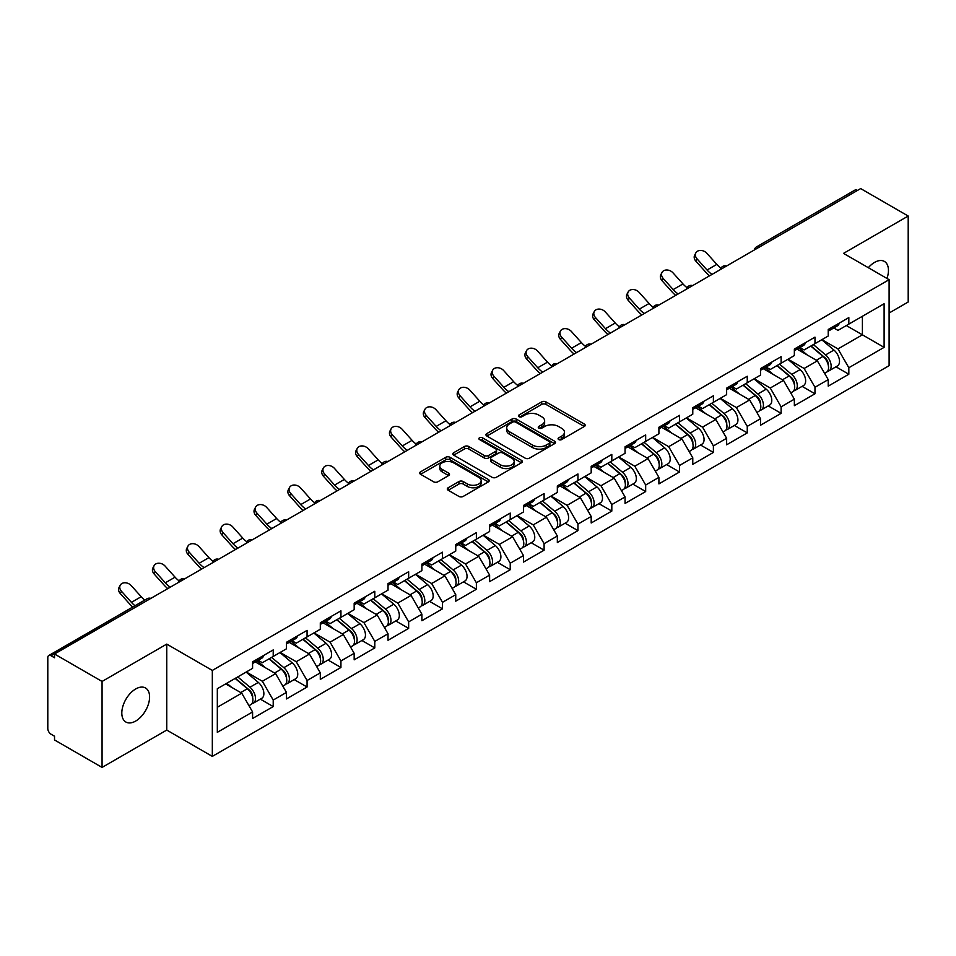 <?xml version="1.0" encoding="UTF-8"?>
<svg xmlns="http://www.w3.org/2000/svg" width="956" height="956" viewBox="0 0 956 956"><rect width="100%" height="100%" fill="white"/><g stroke="black" fill="none" stroke-linecap="round" stroke-linejoin="round"><path stroke-width="1.43" d="M558.698 439.569A2.103 1.219 0 0 0 561.674 439.569L584.319 426.495A3.011 1.745 0 0 0 585.203 425.265A3.011 1.745 0 0 0 584.319 424.034L545.972 401.89A3.011 1.745 0 0 0 541.705 401.89L519.072 414.964A2.103 1.219 0 0 0 518.451 415.824A2.103 1.219 0 0 0 519.072 416.685A2.103 1.219 0 0 0 522.048 416.685L524.975 415A9.644 5.569 0 0 1 538.61 415L541.813 416.84A9.644 5.569 0 0 1 544.633 420.771A9.644 5.569 0 0 1 541.813 424.715L538.885 426.4A2.103 1.219 0 0 0 538.264 427.26A2.103 1.219 0 0 0 538.885 428.121A2.103 1.219 0 0 0 541.861 428.121L544.801 426.436A9.644 5.569 0 0 1 558.435 426.436L561.626 428.276A9.644 5.569 0 0 1 564.446 432.22A9.644 5.569 0 0 1 561.626 436.151L558.698 437.848A2.103 1.219 0 0 0 558.077 438.708A2.103 1.219 0 0 0 558.698 439.569L558.698 437.848M135.704 688.965A19.646 11.341 -60 0 1 145.527 687.997A19.646 11.341 -60 0 1 148.538 703.736A19.646 11.341 -60 0 1 135.704 721.051A19.646 11.341 -60 0 1 125.881 722.019A19.646 11.341 -60 0 1 122.87 706.281A19.646 11.341 -60 0 1 135.704 688.965M868.323 267.692A19.646 11.341 -60 0 1 874.561 262.398A19.646 11.341 -60 0 1 884.384 261.418A19.646 11.341 -60 0 1 886.977 278.459M448.173 487.751A3.011 1.745 0 0 0 447.289 488.982A3.011 1.745 0 0 0 448.173 490.213L458.94 496.427A3.011 1.745 0 0 0 463.194 496.427L488.337 481.908A3.011 1.745 0 0 0 489.221 480.677A3.011 1.745 0 0 0 488.337 479.446L449.989 457.303A3.011 1.745 0 0 0 445.723 457.303L420.58 471.822A3.011 1.745 0 0 0 419.708 473.053A3.011 1.745 0 0 0 420.58 474.284L433.582 481.788A3.011 1.745 0 0 0 437.848 481.788L448.603 475.574A3.011 1.745 0 0 0 449.487 474.343A3.011 1.745 0 0 0 448.603 473.112L442.162 469.396A8.054 4.649 0 0 1 439.796 466.098A8.054 4.649 0 0 1 444.767 461.808A8.054 4.649 0 0 1 453.55 462.812L478.801 477.391A8.054 4.649 0 0 1 481.167 480.677A8.054 4.649 0 0 1 476.184 484.979A8.054 4.649 0 0 1 467.4 483.963L463.194 481.537A3.011 1.745 0 0 0 458.94 481.537L448.173 487.751L448.173 490.213M166.75 644.105L102.065 681.449L54.528 654L860.663 188.583L908.2 216.032L843.515 253.376L889.104 279.69L212.328 670.419L166.75 644.105L166.75 730.073L212.328 756.387L212.328 670.419M525.191 458.163A3.011 1.745 0 0 0 529.457 458.163L554.6 443.656A3.011 1.745 0 0 0 555.472 442.425A3.011 1.745 0 0 0 554.6 441.194L516.24 419.051A3.011 1.745 0 0 0 511.986 419.051L486.843 433.57A3.011 1.745 0 0 0 485.959 434.801A3.011 1.745 0 0 0 486.843 436.032L525.191 458.163M480.342 440.023A2.103 1.219 0 0 1 482.481 440.322L482.481 437.812L521.462 460.326A3.011 1.745 0 0 1 522.346 461.557A3.011 1.745 0 0 1 521.462 462.776L496.319 477.295A3.011 1.745 0 0 1 492.065 477.295L453.718 455.152L464.473 448.985L464.473 446.488L453.718 452.69A3.011 1.745 0 0 0 452.833 453.921A3.011 1.745 0 0 0 453.718 455.152L453.718 452.69M464.473 448.985A3.011 1.745 0 0 1 468.739 448.985L468.739 446.488A3.011 1.745 0 0 0 464.473 446.488M468.739 446.488L484.286 455.462A3.011 1.745 0 0 0 488.552 455.462L495.686 451.34A3.011 1.745 0 0 0 496.57 450.109A3.011 1.745 0 0 0 495.686 448.878L479.494 439.533A2.103 1.219 0 0 1 478.872 438.673A2.103 1.219 0 0 1 480.175 437.549A2.103 1.219 0 0 1 482.481 437.812M212.328 756.387L889.104 365.658L889.104 279.69M260.331 699.135L273.213 706.58L273.213 700.055L262.362 681.258L246.29 671.984M273.213 706.58L252.587 718.482L252.587 711.957L217.323 732.332L217.323 688.714L252.587 668.352L252.587 661.839L273.213 649.937L273.213 656.449L286.453 648.801L286.453 642.289L307.067 630.386L307.067 636.899L320.308 629.251L320.308 622.738L340.934 610.836L340.934 617.349L354.174 609.701L354.174 603.188L374.788 591.286L374.788 597.799L388.028 590.151L388.028 583.638L408.654 571.736L408.654 578.249L421.895 570.613L421.895 564.088L442.509 552.186L442.509 558.698L455.749 551.062L455.749 544.538L476.375 532.635L476.375 539.148L489.615 531.512L489.615 524.987L510.229 513.085L510.229 519.61L523.47 511.962L523.47 505.449L544.095 493.535L544.095 500.06L557.336 492.412L557.336 485.899L577.95 473.985L577.95 480.51L591.19 472.862L591.19 466.349L611.816 454.435L611.816 460.959L625.057 453.311L625.057 446.799L645.67 434.896L645.67 441.409L658.911 433.761L658.911 427.248L679.537 415.346L679.537 421.859L692.777 414.211L692.777 407.698L713.391 395.796L713.391 402.309L726.632 394.661L726.632 388.148L747.257 376.246L747.257 382.759L760.498 375.111L760.498 368.598L781.112 356.696L781.112 363.208L794.352 355.572L794.352 349.048L814.978 337.145L814.978 343.658L828.219 336.022L828.219 329.497L848.832 317.595L848.832 324.108L884.109 303.745L884.109 347.363L848.832 367.725L837.982 348.928L821.921 339.655M835.962 366.805L848.832 374.238L848.832 367.725M848.832 374.238L828.219 386.14L828.219 379.628L814.978 387.276L804.127 368.478L788.055 359.205M802.096 386.355L814.978 393.788L814.978 387.276M814.978 393.788L794.352 405.691L794.352 399.178L781.112 406.826L770.261 388.028L754.2 378.755M768.242 405.906L781.112 413.339L781.112 406.826M781.112 413.339L760.498 425.241L760.498 418.728L747.257 426.376L736.407 407.579L720.334 398.305M734.375 425.456L747.257 432.889L747.257 426.376M747.257 432.889L726.632 444.791L726.632 438.278L713.391 445.914L702.541 427.117L686.48 417.844M700.521 445.006L713.391 452.439L713.391 445.914M713.391 452.439L692.777 464.341L692.777 457.828L679.537 465.464L668.686 446.667L652.613 437.394M666.655 464.544L679.537 471.989L679.537 465.464M679.537 471.989L658.911 483.891L658.911 477.379L645.67 485.015L634.82 466.217L618.759 456.944M632.8 484.095L645.67 491.539L645.67 485.015M645.67 491.539L625.057 503.442L625.057 496.929L611.816 504.565L600.966 485.768L584.893 476.494M598.934 503.645L611.816 511.078L611.816 504.565M611.816 511.078L591.19 522.992L591.19 516.467L577.95 524.115L567.099 505.318L551.038 496.045M565.08 523.195L577.95 530.628L577.95 524.115M577.95 530.628L557.336 542.542L557.336 536.017L544.095 543.665L533.245 524.868L517.172 515.595M531.213 542.745L544.095 550.178L544.095 543.665M544.095 550.178L523.47 562.092L523.47 555.567L510.229 563.215L499.379 544.418L483.318 535.145M497.359 562.295L510.229 569.728L510.229 563.215M510.229 569.728L489.615 581.63L489.615 575.118L476.375 582.766L465.524 563.968L449.451 554.695M463.493 581.846L476.375 589.278L476.375 582.766M476.375 589.278L455.749 601.181L455.749 594.668L442.509 602.316L431.658 583.519L415.597 574.245M429.638 601.396L442.509 608.829L442.509 602.316M442.509 608.829L421.895 620.731L421.895 614.218L408.654 621.866L397.804 603.069L381.731 593.795M395.772 620.946L408.654 628.379L408.654 621.866M408.654 628.379L388.028 640.281L388.028 633.768L374.788 641.416L363.937 622.619L347.876 613.346M361.918 640.496L374.788 647.929L374.788 641.416M374.788 647.929L354.174 659.831L354.174 653.318L340.934 660.955L330.083 642.157L314.01 632.884M328.051 660.046L340.934 667.479L340.934 660.955M340.934 667.479L320.308 679.381L320.308 672.869L307.067 680.505L296.217 661.707L280.156 652.434M294.197 679.585L307.067 687.029L307.067 680.505M307.067 687.029L286.453 698.932L286.453 692.419L273.213 700.055M258.156 660.285L262.362 662.711L273.213 656.449M262.362 681.258L275.603 673.622L255.336 661.922M286.453 692.419L275.603 673.622M292.022 640.747L296.217 643.161L307.067 636.899M296.217 661.707L309.457 654.071L289.202 642.372M320.308 672.869L309.457 654.071M325.877 621.197L330.083 623.611L340.934 617.349M330.083 642.157L343.324 634.521L323.056 622.822M354.174 653.318L343.324 634.521M359.743 601.647L363.937 604.061L374.788 597.799M363.937 622.619L377.178 614.971L356.923 603.272M388.028 633.768L377.178 614.971M393.597 582.096L397.804 584.522L408.654 578.249M397.804 603.069L411.044 595.421L390.777 583.722M421.895 614.218L411.044 595.421M427.463 562.546L431.658 564.972L442.509 558.698M431.658 583.519L444.899 575.87L424.643 564.171M455.749 594.668L444.899 575.87M461.318 542.996L465.524 545.422L476.375 539.148M465.524 563.968L478.765 556.32L458.498 544.621M489.615 575.118L478.765 556.32M495.184 523.446L499.379 525.872L510.229 519.61M499.379 544.418L512.619 536.77L492.364 525.071M523.47 555.567L512.619 536.77M529.038 503.896L533.245 506.322L544.095 500.06M533.245 524.868L546.485 517.22L526.218 505.533M557.336 536.017L546.485 517.22M562.905 484.345L567.099 486.771L577.95 480.51M567.099 505.318L580.34 497.67L560.085 485.983M591.19 516.467L580.34 497.67M596.759 464.795L600.966 467.221L611.816 460.959M600.966 485.768L614.206 478.12L593.939 466.432M625.057 496.929L614.206 478.12M630.625 445.257L634.82 447.671L645.67 441.409M634.82 466.217L648.06 458.581L627.805 446.882M658.911 477.379L648.06 458.581M664.48 425.707L668.686 428.121L679.537 421.859M668.686 446.667L681.927 439.031L661.66 427.332M692.777 457.828L681.927 439.031M698.346 406.157L702.541 408.57L713.391 402.309M702.541 427.117L715.781 419.481L695.526 407.782M726.632 438.278L715.781 419.481M732.2 386.606L736.407 389.032L747.257 382.759M736.407 407.579L749.647 399.931L729.38 388.232M760.498 418.728L749.647 399.931M766.067 367.056L770.261 369.482L781.112 363.208M770.261 388.028L783.502 380.38L763.247 368.681M794.352 399.178L783.502 380.38M799.921 347.506L804.127 349.932L814.978 343.658M804.127 368.478L817.368 360.83L797.101 349.131M828.219 379.628L817.368 360.83M857.413 190.459L759.088 247.234M757.702 248.034A4.601 2.653 120 0 1 758.873 247.102A4.601 2.653 60 0 0 756.566 246.875L854.891 190.113A4.601 2.653 60 0 1 857.197 190.34M833.787 327.956L837.982 330.382L848.832 324.108M862.396 316.281L884.109 303.745M837.982 348.928L862.408 334.827L862.408 316.281M846.335 325.554L884.109 347.363M889.104 313.018L908.2 302L908.2 216.032M102.065 681.449L102.065 767.417L54.528 739.968L54.528 736.216L51.05 734.208A4.601 2.653 -120 0 1 47.8 728.568L47.8 657.632A4.601 2.653 -120 0 1 48.756 655.529A4.601 2.653 -120 0 1 51.05 655.756L54.528 657.764L54.528 654M102.065 767.417L166.75 730.073M217.323 707.261L241.737 693.16L225.676 683.887M252.587 711.957L241.737 693.16M559.535 439.868L561.626 438.661A9.644 5.569 0 0 0 564.446 434.717L564.446 432.22M544.633 420.771L544.633 423.281A9.644 5.569 0 0 1 541.813 427.213L539.722 428.419M584.319 424.034L584.319 426.495L545.972 404.4A3.011 1.745 0 0 0 541.705 404.4L519.909 416.983M554.552 443.68L516.24 421.56A3.011 1.745 0 0 0 511.986 421.56L486.879 436.055M549.27 443.285A2.103 1.219 0 0 0 549.891 442.425A2.103 1.219 0 0 0 549.27 441.564L515.607 422.134A2.103 1.219 0 0 0 512.619 422.134L509.536 423.914A9.644 5.569 0 0 0 506.716 427.846A9.644 5.569 0 0 0 509.536 431.789L532.54 445.066A9.644 5.569 0 0 0 546.175 445.066L549.27 443.285L549.27 445.795A2.103 1.219 0 0 0 549.891 444.934L549.891 442.425M506.716 427.846L506.716 430.355A9.644 5.569 0 0 0 509.536 434.287L509.536 431.789M549.27 445.795L546.175 447.575A9.644 5.569 0 0 1 532.54 447.575L509.536 434.287M468.739 448.985L484.286 457.972A3.011 1.745 0 0 0 488.552 457.972L495.686 453.849A3.011 1.745 0 0 0 496.57 452.618L496.57 450.109M482.481 440.322L521.426 462.8M500.43 464.783A8.054 4.649 0 0 0 509.213 465.787A8.054 4.649 0 0 0 514.185 461.485A8.054 4.649 0 0 0 511.83 458.199L502.928 453.06A3.011 1.745 0 0 0 498.674 453.06L491.527 457.183A3.011 1.745 0 0 0 490.655 458.414A3.011 1.745 0 0 0 491.527 459.645L500.43 464.783L500.43 467.281A8.054 4.649 0 0 0 509.213 468.297A8.054 4.649 0 0 0 514.185 463.995L514.185 461.485M490.655 458.414L490.655 460.923A3.011 1.745 0 0 0 491.527 462.154L491.527 459.645M500.43 467.281L491.527 462.154M481.167 480.677L481.167 483.186A8.054 4.649 0 0 1 476.184 487.488A8.054 4.649 0 0 1 467.4 486.473L463.194 484.047A3.011 1.745 0 0 0 458.94 484.047L448.221 490.237M439.796 466.098L439.796 468.607A8.054 4.649 0 0 0 442.162 471.894L442.162 469.396M448.567 475.598L442.162 471.894M488.301 481.932L449.989 459.812A3.011 1.745 0 0 0 445.723 459.812L420.628 474.307M825.637 358.333L824.108 357.46M827.573 371.251A10.134 5.844 -120 0 0 829.043 370.797A10.134 5.844 -120 0 0 830.872 363.71A10.134 5.844 -120 0 0 825.59 354.891L813.377 344.59M829.043 370.797L837.408 365.969A10.134 5.844 -120 0 0 839.225 358.894A10.134 5.844 -120 0 0 833.955 350.063L821.73 339.762M811.023 345.941L824.956 357.699A6.142 3.549 60 0 1 828.278 365.264M824.598 373.366L826.438 372.302A10.134 5.844 -120 0 0 828.266 365.216A10.134 5.844 -120 0 0 822.985 356.397L810.772 346.084M807.246 354.987L799.001 348.032M709.543 275.83A24.557 14.173 60 0 1 705.875 272.293L695.896 261.203A6.907 5.294 -152.4 0 1 694.665 255.18L695.848 252.91A6.907 5.294 27.6 0 0 697.091 258.933L707.058 270.022A20.566 11.878 -120 0 0 712.029 274.396M720.979 268.182A20.566 11.878 -120 0 1 716.821 264.382L706.854 253.292A6.907 5.294 27.6 0 0 695.848 252.91M830.931 327.932A10.134 5.844 60 0 1 829.043 330.692A10.134 5.844 60 0 1 828.219 331.039M839.284 323.104A10.134 5.844 60 0 1 837.408 325.865L829.043 330.692M791.771 377.883L790.254 377.011M793.719 390.801A10.134 5.844 -120 0 0 795.189 390.347A10.134 5.844 -120 0 0 797.005 383.26A10.134 5.844 -120 0 0 791.735 374.441L779.522 364.128M795.189 390.347L803.542 385.519A10.134 5.844 -120 0 0 805.37 378.445A10.134 5.844 -120 0 0 800.088 369.614L787.875 359.313M777.168 365.491L791.102 377.25A6.142 3.549 60 0 1 794.412 384.814M790.743 392.916L792.584 391.852A10.134 5.844 -120 0 0 794.4 384.766A10.134 5.844 -120 0 0 789.13 375.947L776.917 365.634M773.392 374.537L765.147 367.582M757.917 397.433L756.387 396.561M759.853 410.351A10.134 5.844 -120 0 0 761.323 409.897A10.134 5.844 -120 0 0 763.151 402.811A10.134 5.844 -120 0 0 757.869 393.992L745.656 383.679M761.323 409.897L769.688 405.069A10.134 5.844 -120 0 0 771.504 397.995A10.134 5.844 -120 0 0 766.234 389.164L754.009 378.863M743.302 385.041L757.236 396.8A6.142 3.549 60 0 1 760.558 404.364M756.877 412.466L758.717 411.391A10.134 5.844 -120 0 0 760.546 404.316A10.134 5.844 -120 0 0 755.264 395.497L743.051 385.184M739.526 394.087L731.28 387.132M724.051 416.983L722.533 416.111M725.998 429.901A10.134 5.844 -120 0 0 727.468 429.447A10.134 5.844 -120 0 0 729.285 422.361A10.134 5.844 -120 0 0 724.015 413.542L711.802 403.229M727.468 429.447L735.821 424.619A10.134 5.844 -120 0 0 737.65 417.533A10.134 5.844 -120 0 0 732.368 408.714L720.155 398.413M709.448 404.591L723.381 416.35A6.142 3.549 60 0 1 726.691 423.914M723.023 432.004L724.863 430.941A10.134 5.844 -120 0 0 726.68 423.867A10.134 5.844 -120 0 0 721.41 415.047L709.197 404.735M705.671 413.637L697.426 406.682M690.196 436.534L688.667 435.661M692.132 449.451A10.134 5.844 -120 0 0 693.602 448.985A10.134 5.844 -120 0 0 695.43 441.911A10.134 5.844 -120 0 0 690.148 433.092L677.935 422.779M693.602 448.985L701.967 444.17A10.134 5.844 -120 0 0 703.783 437.083A10.134 5.844 -120 0 0 698.513 428.264L686.288 417.951M675.581 424.141L689.515 435.9A6.142 3.549 60 0 1 692.837 443.465M689.157 451.555L690.997 450.491A10.134 5.844 -120 0 0 692.825 443.417A10.134 5.844 -120 0 0 687.543 434.598L675.33 424.285M671.805 433.188L663.56 426.233M656.33 456.084L654.812 455.211M658.278 469.002A10.134 5.844 -120 0 0 659.748 468.536A10.134 5.844 -120 0 0 661.564 461.461A10.134 5.844 -120 0 0 656.294 452.642L644.081 442.329M659.748 468.536L668.101 463.72A10.134 5.844 -120 0 0 669.929 456.633A10.134 5.844 -120 0 0 664.647 447.814L652.434 437.501M641.727 443.692L655.661 455.45A6.142 3.549 60 0 1 658.971 463.015M655.302 471.105L657.142 470.041A10.134 5.844 -120 0 0 658.959 462.967A10.134 5.844 -120 0 0 653.689 454.136L641.476 443.835M637.951 452.738L629.705 445.783M675.689 295.38A24.557 14.173 60 0 1 672.008 291.843L662.042 280.741A6.907 5.294 -152.4 0 1 660.811 274.731L661.994 272.46A6.907 5.294 27.6 0 0 663.225 278.471L673.191 289.572A20.566 11.878 -120 0 0 678.163 293.946M687.113 287.732A20.566 11.878 -120 0 1 682.966 283.932L673 272.842A6.907 5.294 27.6 0 0 661.994 272.46M797.077 347.482A10.134 5.844 60 0 1 795.189 350.243A10.134 5.844 60 0 1 794.352 350.589M805.43 342.654A10.134 5.844 60 0 1 803.542 345.415L795.189 350.243M641.823 314.93A24.557 14.173 60 0 1 638.154 311.393L628.176 300.292A6.907 5.294 -152.4 0 1 626.945 294.269L628.128 291.998A6.907 5.294 27.6 0 0 629.371 298.021L639.337 309.123A20.566 11.878 -120 0 0 644.308 313.496M653.259 307.282A20.566 11.878 -120 0 1 649.1 303.482L639.134 292.381A6.907 5.294 27.6 0 0 628.128 291.998M763.211 367.032A10.134 5.844 60 0 1 761.323 369.793A10.134 5.844 60 0 1 760.498 370.139M771.564 362.205A10.134 5.844 60 0 1 769.688 364.965L761.323 369.793M607.968 334.481A24.557 14.173 60 0 1 604.288 330.943L594.321 319.842A6.907 5.294 -152.4 0 1 593.09 313.819L594.274 311.548A6.907 5.294 27.6 0 0 595.504 317.571L605.471 328.673A20.566 11.878 -120 0 0 610.442 333.046M619.392 326.833A20.566 11.878 -120 0 1 615.246 323.032L605.279 311.931A6.907 5.294 27.6 0 0 594.274 311.548M729.356 386.583A10.134 5.844 60 0 1 727.468 389.343A10.134 5.844 60 0 1 726.632 389.69M737.709 381.755A10.134 5.844 60 0 1 735.821 384.515L727.468 389.343M574.102 354.031A24.557 14.173 60 0 1 570.433 350.494L560.455 339.392A6.907 5.294 -152.4 0 1 559.224 333.369L560.407 331.099A6.907 5.294 27.6 0 0 561.65 337.121L571.616 348.223A20.566 11.878 -120 0 0 576.587 352.597M585.538 346.383A20.566 11.878 -120 0 1 581.379 342.583L571.413 331.481A6.907 5.294 27.6 0 0 560.407 331.099M695.49 406.133A10.134 5.844 60 0 1 693.602 408.893A10.134 5.844 60 0 1 692.777 409.228M703.843 401.305A10.134 5.844 60 0 1 701.967 404.065L693.602 408.893M540.248 373.581A24.557 14.173 60 0 1 536.567 370.032L526.601 358.942A6.907 5.294 -152.4 0 1 525.37 352.919L526.553 350.649A6.907 5.294 27.6 0 0 527.784 356.672L537.75 367.761A20.566 11.878 -120 0 0 542.721 372.147M551.672 365.933A20.566 11.878 -120 0 1 547.525 362.133L537.559 351.031A6.907 5.294 27.6 0 0 526.553 350.649M661.636 425.683A10.134 5.844 60 0 1 659.748 428.443A10.134 5.844 60 0 1 658.911 428.778M669.989 420.855A10.134 5.844 60 0 1 668.101 423.616L659.748 428.443M622.476 475.634L620.946 474.75M624.411 488.54A10.134 5.844 -120 0 0 625.881 488.086A10.134 5.844 -120 0 0 627.71 481.011A10.134 5.844 -120 0 0 622.428 472.18L610.215 461.879M625.881 488.086L634.246 483.27A10.134 5.844 -120 0 0 636.063 476.184A10.134 5.844 -120 0 0 630.793 467.365L618.568 457.052M607.861 463.242L621.794 475.001A6.142 3.549 60 0 1 625.116 482.565M621.436 490.655L623.276 489.591A10.134 5.844 -120 0 0 625.105 482.517A10.134 5.844 -120 0 0 619.823 473.686L607.61 463.385M604.084 472.288L595.839 465.333M506.381 393.131A24.557 14.173 60 0 1 502.713 389.582L492.734 378.492A6.907 5.294 -152.4 0 1 491.504 372.47L492.687 370.199A6.907 5.294 27.6 0 0 493.929 376.222L503.896 387.311A20.566 11.878 -120 0 0 508.867 391.697M517.817 385.483A20.566 11.878 -120 0 1 513.659 381.671L503.693 370.581A6.907 5.294 27.6 0 0 492.687 370.199M627.769 445.233A10.134 5.844 60 0 1 625.881 447.982A10.134 5.844 60 0 1 625.057 448.328M636.122 440.405A10.134 5.844 60 0 1 634.246 443.166L625.881 447.982M588.609 495.184L587.092 494.3M590.557 508.09A10.134 5.844 -120 0 0 592.027 507.636A10.134 5.844 -120 0 0 593.843 500.562A10.134 5.844 -120 0 0 588.573 491.731L576.36 481.43M592.027 507.636L600.38 502.808A10.134 5.844 -120 0 0 602.208 495.734A10.134 5.844 -120 0 0 596.926 486.915L584.714 476.602M574.006 482.792L587.94 494.539A6.142 3.549 60 0 1 591.25 502.103M587.582 510.205L589.422 509.142A10.134 5.844 -120 0 0 591.238 502.067A10.134 5.844 -120 0 0 585.968 493.236L573.755 482.935M570.23 491.838L561.985 484.883M472.527 412.681A24.557 14.173 60 0 1 468.846 409.132L458.88 398.043A6.907 5.294 -152.4 0 1 457.649 392.02L458.832 389.749A6.907 5.294 27.6 0 0 460.063 395.772L470.029 406.862A20.566 11.878 -120 0 0 475.001 411.247M483.951 405.033A20.566 11.878 -120 0 1 479.804 401.221L469.838 390.132A6.907 5.294 27.6 0 0 458.832 389.749M593.915 464.771A10.134 5.844 60 0 1 592.027 467.532A10.134 5.844 60 0 1 591.19 467.878M602.268 459.955A10.134 5.844 60 0 1 600.38 462.716L592.027 467.532M554.755 514.734L553.225 513.85M556.691 527.64A10.134 5.844 -120 0 0 558.161 527.186A10.134 5.844 -120 0 0 559.989 520.112A10.134 5.844 -120 0 0 554.707 511.281L542.494 500.98M558.161 527.186L566.526 522.358A10.134 5.844 -120 0 0 568.342 515.284A10.134 5.844 -120 0 0 563.072 506.465L550.847 496.152M540.14 502.342L554.074 514.089A6.142 3.549 60 0 1 557.396 521.653M553.715 529.755L555.556 528.692A10.134 5.844 -120 0 0 557.384 521.618A10.134 5.844 -120 0 0 552.102 512.786L539.889 502.486M536.364 511.388L528.118 504.433M438.661 432.231A24.557 14.173 60 0 1 434.992 428.682L425.014 417.593A6.907 5.294 -152.4 0 1 423.783 411.57L424.966 409.299A6.907 5.294 27.6 0 0 426.209 415.322L436.175 426.412A20.566 11.878 -120 0 0 441.146 430.798M450.097 424.584A20.566 11.878 -120 0 1 445.938 420.771L435.972 409.682A6.907 5.294 27.6 0 0 424.966 409.299M560.049 484.322A10.134 5.844 60 0 1 558.161 487.082A10.134 5.844 60 0 1 557.336 487.429M568.402 479.506A10.134 5.844 60 0 1 566.526 482.266L558.161 487.082M520.889 534.285L519.371 533.4M522.836 547.191A10.134 5.844 -120 0 0 524.306 546.736A10.134 5.844 -120 0 0 526.123 539.662A10.134 5.844 -120 0 0 520.853 530.831L508.64 520.53M524.306 546.736L532.659 541.909A10.134 5.844 -120 0 0 534.488 534.834A10.134 5.844 -120 0 0 529.206 526.003L516.993 515.702M506.286 521.88L520.219 533.639A6.142 3.549 60 0 1 523.53 541.204M519.861 549.306L521.701 548.242A10.134 5.844 -120 0 0 523.518 541.156A10.134 5.844 -120 0 0 518.248 532.337L506.035 522.036M502.509 530.939L494.264 523.984M404.806 451.77A24.557 14.173 60 0 1 401.126 448.233L391.159 437.143A6.907 5.294 -152.4 0 1 389.929 431.12L391.112 428.85A6.907 5.294 27.6 0 0 392.342 434.872L402.309 445.962A20.566 11.878 -120 0 0 407.28 450.336M416.23 444.134A20.566 11.878 -120 0 1 412.084 440.322L402.118 429.232A6.907 5.294 27.6 0 0 391.112 428.85M526.194 503.872A10.134 5.844 60 0 1 524.306 506.632A10.134 5.844 60 0 1 523.47 506.979M534.547 499.044A10.134 5.844 60 0 1 532.659 501.804L524.306 506.632M487.034 553.823L485.505 552.95M488.97 566.741A10.134 5.844 -120 0 0 490.44 566.287A10.134 5.844 -120 0 0 492.268 559.212A10.134 5.844 -120 0 0 486.986 550.381L474.774 540.08M490.44 566.287L498.805 561.459A10.134 5.844 -120 0 0 500.621 554.384A10.134 5.844 -120 0 0 495.351 545.553L483.127 535.252M472.419 541.431L486.353 553.189A6.142 3.549 60 0 1 489.675 560.754M485.995 568.856L487.835 567.792A10.134 5.844 -120 0 0 489.663 560.706A10.134 5.844 -120 0 0 484.381 551.887L472.168 541.574M468.643 550.489L460.398 543.534M370.94 471.32A24.557 14.173 60 0 1 367.271 467.783L357.293 456.693A6.907 5.294 -152.4 0 1 356.062 450.67L357.245 448.4A6.907 5.294 27.6 0 0 358.488 454.423L368.454 465.512A20.566 11.878 -120 0 0 373.426 469.886M382.376 463.672A20.566 11.878 -120 0 1 378.218 459.872L368.251 448.782A6.907 5.294 27.6 0 0 357.245 448.4M492.328 523.422A10.134 5.844 60 0 1 490.44 526.182A10.134 5.844 60 0 1 489.615 526.529M500.681 518.594A10.134 5.844 60 0 1 498.805 521.355L490.44 526.182M453.168 573.373L451.65 572.501M455.116 586.291A10.134 5.844 -120 0 0 456.586 585.837A10.134 5.844 -120 0 0 458.402 578.75A10.134 5.844 -120 0 0 453.132 569.931L440.919 559.63M456.586 585.837L464.939 581.009A10.134 5.844 -120 0 0 466.767 573.935A10.134 5.844 -120 0 0 461.485 565.104L449.272 554.803M438.565 560.981L452.499 572.74A6.142 3.549 60 0 1 455.809 580.304M452.14 588.406L453.981 587.343A10.134 5.844 -120 0 0 455.797 580.256A10.134 5.844 -120 0 0 450.527 571.437L438.314 561.124M434.789 570.027L426.543 563.072M337.086 490.87A24.557 14.173 60 0 1 333.405 487.333L323.439 476.231A6.907 5.294 -152.4 0 1 322.208 470.221L323.391 467.95A6.907 5.294 27.6 0 0 324.622 473.973L334.588 485.062A20.566 11.878 -120 0 0 339.559 489.436M348.51 483.222A20.566 11.878 -120 0 1 344.363 479.422L334.397 468.332A6.907 5.294 27.6 0 0 323.391 467.95M458.474 542.972A10.134 5.844 60 0 1 456.586 545.733A10.134 5.844 60 0 1 455.749 546.079M466.827 538.144A10.134 5.844 60 0 1 464.939 540.905L456.586 545.733M419.314 592.923L417.784 592.051M421.249 605.841A10.134 5.844 -120 0 0 422.719 605.387A10.134 5.844 -120 0 0 424.548 598.301A10.134 5.844 -120 0 0 419.266 589.482L407.053 579.169M422.719 605.387L431.084 600.559A10.134 5.844 -120 0 0 432.901 593.485A10.134 5.844 -120 0 0 427.631 584.654L415.406 574.353M404.699 580.531L418.632 592.29A6.142 3.549 60 0 1 421.955 599.854M418.274 607.956L420.114 606.893A10.134 5.844 -120 0 0 421.943 599.806A10.134 5.844 -120 0 0 416.661 590.987L404.448 580.674M400.923 589.577L392.677 582.622M303.219 510.42A24.557 14.173 60 0 1 299.551 506.883L289.572 495.782A6.907 5.294 -152.4 0 1 288.342 489.771L289.525 487.5A6.907 5.294 27.6 0 0 290.767 493.511L300.734 504.613A20.566 11.878 -120 0 0 305.705 508.986M314.655 502.772A20.566 11.878 -120 0 1 310.497 498.972L300.531 487.883A6.907 5.294 27.6 0 0 289.525 487.5M424.607 562.522A10.134 5.844 60 0 1 422.719 565.283A10.134 5.844 60 0 1 421.895 565.629M432.96 557.695A10.134 5.844 60 0 1 431.084 560.455L422.719 565.283M385.447 612.473L383.93 611.601M387.395 625.391A10.134 5.844 -120 0 0 388.865 624.937A10.134 5.844 -120 0 0 390.681 617.851A10.134 5.844 -120 0 0 385.411 609.032L373.199 598.719M388.865 624.937L397.218 620.109A10.134 5.844 -120 0 0 399.046 613.035A10.134 5.844 -120 0 0 393.764 604.204L381.552 593.903M370.844 600.081L384.778 611.84A6.142 3.549 60 0 1 388.088 619.404M384.42 627.506L386.26 626.431A10.134 5.844 -120 0 0 388.076 619.357A10.134 5.844 -120 0 0 382.806 610.537L370.593 600.225M367.068 609.127L358.823 602.172M269.365 529.971A24.557 14.173 60 0 1 265.684 526.433L255.718 515.332A6.907 5.294 -152.4 0 1 254.487 509.309L255.67 507.039A6.907 5.294 27.6 0 0 256.901 513.061L266.867 524.163A20.566 11.878 -120 0 0 271.839 528.537M280.789 522.323A20.566 11.878 -120 0 1 276.643 518.522L266.676 507.421A6.907 5.294 27.6 0 0 255.67 507.039M390.753 582.073A10.134 5.844 60 0 1 388.865 584.833A10.134 5.844 60 0 1 388.028 585.18M399.106 577.245A10.134 5.844 60 0 1 397.218 580.005L388.865 584.833M351.593 632.024L350.063 631.151M353.529 644.942A10.134 5.844 -120 0 0 354.999 644.475A10.134 5.844 -120 0 0 356.827 637.401A10.134 5.844 -120 0 0 351.545 628.582L339.332 618.269M354.999 644.475L363.364 639.66A10.134 5.844 -120 0 0 365.18 632.573A10.134 5.844 -120 0 0 359.91 623.754L347.685 613.453M336.978 619.631L350.912 631.39A6.142 3.549 60 0 1 354.234 638.955M350.553 647.045L352.394 645.981A10.134 5.844 -120 0 0 354.222 638.907A10.134 5.844 -120 0 0 348.94 630.088L336.727 619.775M333.202 628.678L324.956 621.723M235.499 549.521A24.557 14.173 60 0 1 231.83 545.984L221.852 534.882A6.907 5.294 -152.4 0 1 220.621 528.859L221.804 526.589A6.907 5.294 27.6 0 0 223.047 532.611L233.013 543.713A20.566 11.878 -120 0 0 237.984 548.087M246.935 541.873A20.566 11.878 -120 0 1 242.776 538.073L232.81 526.971A6.907 5.294 27.6 0 0 221.804 526.589M356.887 601.623A10.134 5.844 60 0 1 354.999 604.383A10.134 5.844 60 0 1 354.174 604.718M365.24 596.795A10.134 5.844 60 0 1 363.364 599.555L354.999 604.383M317.727 651.574L316.209 650.701M319.674 664.492A10.134 5.844 -120 0 0 321.144 664.026A10.134 5.844 -120 0 0 322.961 656.951A10.134 5.844 -120 0 0 317.691 648.132L305.478 637.819M321.144 664.026L329.497 659.21A10.134 5.844 -120 0 0 331.326 652.123A10.134 5.844 -120 0 0 326.044 643.304L313.831 632.992M303.124 639.182L317.057 650.94A6.142 3.549 60 0 1 320.368 658.505M316.699 666.595L318.539 665.531A10.134 5.844 -120 0 0 320.356 658.457A10.134 5.844 -120 0 0 315.086 649.626L302.873 639.325M299.348 648.228L291.102 641.273M201.644 569.071A24.557 14.173 60 0 1 197.964 565.534L187.997 554.432A6.907 5.294 -152.4 0 1 186.767 548.409L187.95 546.139A6.907 5.294 27.6 0 0 189.18 552.162L199.147 563.263A20.566 11.878 -120 0 0 204.118 567.637M213.069 561.423A20.566 11.878 -120 0 1 208.922 557.623L198.956 546.521A6.907 5.294 27.6 0 0 187.95 546.139M323.032 621.173A10.134 5.844 60 0 1 321.144 623.933A10.134 5.844 60 0 1 320.308 624.268M331.385 616.345A10.134 5.844 60 0 1 329.497 619.106L321.144 623.933M283.872 671.124L282.343 670.252M285.808 684.042A10.134 5.844 -120 0 0 287.278 683.576A10.134 5.844 -120 0 0 289.106 676.501A10.134 5.844 -120 0 0 283.824 667.682L271.612 657.37M287.278 683.576L295.643 678.76A10.134 5.844 -120 0 0 297.459 671.674A10.134 5.844 -120 0 0 292.189 662.855L279.965 652.542M269.257 658.732L283.191 670.491A6.142 3.549 60 0 1 286.513 678.055M282.833 686.145L284.673 685.082A10.134 5.844 -120 0 0 286.501 678.007A10.134 5.844 -120 0 0 281.219 669.176L269.006 658.875M265.481 667.778L257.236 660.823M167.778 588.621A24.557 14.173 60 0 1 164.097 585.072L154.131 573.982A6.907 5.294 -152.4 0 1 152.9 567.96L154.083 565.689A6.907 5.294 27.6 0 0 155.326 571.712L165.292 582.802A20.566 11.878 -120 0 0 170.264 587.187M179.214 580.973A20.566 11.878 -120 0 1 175.056 577.173L165.089 566.072A6.907 5.294 27.6 0 0 154.083 565.689M289.166 640.723A10.134 5.844 60 0 1 287.278 643.484A10.134 5.844 60 0 1 286.453 643.818M297.519 635.895A10.134 5.844 60 0 1 295.643 638.656L287.278 643.484M250.006 690.674L248.488 689.79M251.954 703.58A10.134 5.844 -120 0 0 253.424 703.126A10.134 5.844 -120 0 0 255.24 696.052A10.134 5.844 -120 0 0 249.97 687.221L237.745 676.92M253.424 703.126L261.777 698.298A10.134 5.844 -120 0 0 263.593 691.224A10.134 5.844 -120 0 0 258.323 682.405L246.11 672.092M235.403 678.282L249.337 690.041A6.142 3.549 60 0 1 252.647 697.593M248.978 705.695L250.819 704.632A10.134 5.844 -120 0 0 252.635 697.557A10.134 5.844 -120 0 0 247.365 688.726L235.152 678.425M231.627 687.328L226.787 683.253M132.669 607.084A24.557 14.173 60 0 1 130.243 604.622L120.277 593.533A6.907 5.294 -152.4 0 1 119.046 587.51L120.229 585.239A6.907 5.294 27.6 0 0 121.46 591.262L131.426 602.352A20.566 11.878 -120 0 0 135.011 605.734M144.786 600.093A20.566 11.878 -120 0 1 141.201 596.711L131.235 585.622A6.907 5.294 27.6 0 0 120.229 585.239M255.312 660.261A10.134 5.844 60 0 1 253.424 663.022A10.134 5.844 60 0 1 252.587 663.368M263.665 655.446A10.134 5.844 60 0 1 261.777 658.206L253.424 663.022M149.602 599.113L51.05 655.756M150.546 598.564A4.601 2.653 -60 0 0 149.387 598.994A4.601 2.653 -120 0 0 147.081 598.767L48.756 655.529M723.835 267.584A4.601 2.653 120 0 1 725.007 266.652A4.601 2.653 -60 0 1 726.178 266.234M689.981 287.135A4.601 2.653 120 0 1 691.152 286.203A4.601 2.653 -60 0 1 692.311 285.784M656.115 306.685A4.601 2.653 120 0 1 657.286 305.753A4.601 2.653 -60 0 1 658.457 305.334M622.26 326.223A4.601 2.653 120 0 1 623.432 325.303A4.601 2.653 -60 0 1 624.591 324.885M588.394 345.773A4.601 2.653 120 0 1 589.565 344.853A4.601 2.653 -60 0 1 590.736 344.423M554.54 365.323A4.601 2.653 120 0 1 555.711 364.403A4.601 2.653 -60 0 1 556.87 363.973M520.673 384.874A4.601 2.653 120 0 1 521.845 383.954A4.601 2.653 -60 0 1 523.016 383.523M486.819 404.424A4.601 2.653 120 0 1 487.99 403.504A4.601 2.653 -60 0 1 489.149 403.074M452.953 423.974A4.601 2.653 120 0 1 454.124 423.054A4.601 2.653 -60 0 1 455.295 422.624M419.098 443.524A4.601 2.653 120 0 1 420.27 442.592A4.601 2.653 -60 0 1 421.429 442.174M385.232 463.074A4.601 2.653 120 0 1 386.403 462.142A4.601 2.653 -60 0 1 387.574 461.724M351.378 482.625A4.601 2.653 120 0 1 352.549 481.693A4.601 2.653 -60 0 1 353.708 481.274M317.512 502.175A4.601 2.653 120 0 1 318.683 501.243A4.601 2.653 -60 0 1 319.854 500.825M283.657 521.725A4.601 2.653 120 0 1 284.828 520.793A4.601 2.653 -60 0 1 285.987 520.375M249.791 541.263A4.601 2.653 120 0 1 250.962 540.343A4.601 2.653 -60 0 1 252.133 539.925M215.936 560.814A4.601 2.653 120 0 1 217.108 559.893A4.601 2.653 -60 0 1 218.267 559.463M182.07 580.364A4.601 2.653 120 0 1 183.241 579.444A4.601 2.653 -60 0 1 184.412 579.013M561.626 438.661L561.626 436.151M538.885 428.121L538.885 426.4M541.813 427.213L541.813 424.715M519.072 416.685L519.072 414.964M541.705 404.4L541.705 401.89M545.972 404.4L545.972 401.89M486.843 436.032L486.843 433.57M511.986 421.56L511.986 419.051M516.24 421.56L516.24 419.051M554.6 443.656L554.6 441.194M532.54 447.575L532.54 445.066M546.175 447.575L546.175 445.066M484.286 457.972L484.286 455.462M488.552 457.972L488.552 455.462M495.686 453.849L495.686 451.34M521.462 462.776L521.462 460.326M458.94 484.047L458.94 481.537M463.194 484.047L463.194 481.537M467.4 486.473L467.4 483.963M448.603 475.574L448.603 473.112M420.58 474.284L420.58 471.822M445.723 459.812L445.723 457.303M449.989 459.812L449.989 457.303M488.337 481.908L488.337 479.446M825.59 354.891L833.955 350.063M816.34 360.233L822.985 356.397M697.091 258.933L695.896 261.203M716.821 264.382L707.058 270.022M791.735 374.441L800.088 369.614M782.474 379.783L789.13 375.947M757.869 393.992L766.234 389.164M748.62 399.333L755.264 395.497M724.015 413.542L732.368 408.714M714.753 418.883L721.41 415.047M690.148 433.092L698.513 428.264M680.899 438.434L687.543 434.598M656.294 452.642L664.647 447.814M647.033 457.984L653.689 454.136M663.225 278.471L662.042 280.741M682.966 283.932L673.191 289.572M629.371 298.021L628.176 300.292M649.1 303.482L639.337 309.123M595.504 317.571L594.321 319.842M615.246 323.032L605.471 328.673M561.65 337.121L560.455 339.392M581.379 342.583L571.616 348.223M527.784 356.672L526.601 358.942M547.525 362.133L537.75 367.761M622.428 472.18L630.793 467.365M613.178 477.534L619.823 473.686M493.929 376.222L492.734 378.492M513.659 381.671L503.896 387.311M588.573 491.731L596.926 486.915M579.312 497.084L585.968 493.236M460.063 395.772L458.88 398.043M479.804 401.221L470.029 406.862M554.707 511.281L563.072 506.465M545.458 516.634L552.102 512.786M426.209 415.322L425.014 417.593M445.938 420.771L436.175 426.412M520.853 530.831L529.206 526.003M511.591 536.185L518.248 532.337M392.342 434.872L391.159 437.143M412.084 440.322L402.309 445.962M486.986 550.381L495.351 545.553M477.737 555.723L484.381 551.887M358.488 454.423L357.293 456.693M378.218 459.872L368.454 465.512M453.132 569.931L461.485 565.104M443.871 575.273L450.527 571.437M324.622 473.973L323.439 476.231M344.363 479.422L334.588 485.062M419.266 589.482L427.631 584.654M410.005 594.823L416.661 590.987M290.767 493.511L289.572 495.782M310.497 498.972L300.734 504.613M385.411 609.032L393.764 604.204M376.15 614.373L382.806 610.537M256.901 513.061L255.718 515.332M276.643 518.522L266.867 524.163M351.545 628.582L359.91 623.754M342.284 633.924L348.94 630.088M223.047 532.611L221.852 534.882M242.776 538.073L233.013 543.713M317.691 648.132L326.044 643.304M308.43 653.474L315.086 649.626M189.18 552.162L187.997 554.432M208.922 557.623L199.147 563.263M283.824 667.682L292.189 662.855M274.563 673.024L281.219 669.176M155.326 571.712L154.131 573.982M175.056 577.173L165.292 582.802M249.97 687.221L258.323 682.405M240.709 692.574L247.365 688.726M121.46 591.262L120.277 593.533M141.201 596.711L131.426 602.352M756.566 246.875A4.601 4.601 0 0 0 754.356 249.97M726.488 266.055A4.601 4.601 0 0 0 720.489 269.508M692.622 285.605A4.601 4.601 0 0 0 686.635 289.059M658.768 305.155A4.601 4.601 0 0 0 652.769 308.609M624.901 324.705A4.601 4.601 0 0 0 618.914 328.159M591.047 344.256A4.601 4.601 0 0 0 585.048 347.709M557.181 363.806A4.601 4.601 0 0 0 551.194 367.259M523.326 383.344A4.601 4.601 0 0 0 517.327 386.81M489.46 402.894A4.601 4.601 0 0 0 483.473 406.36M455.606 422.444A4.601 4.601 0 0 0 449.607 425.91M421.739 441.995A4.601 4.601 0 0 0 415.752 445.46M387.885 461.545A4.601 4.601 0 0 0 381.886 465.01M354.019 481.095A4.601 4.601 0 0 0 348.032 484.549M320.164 500.645A4.601 4.601 0 0 0 314.166 504.099M286.298 520.195A4.601 4.601 0 0 0 280.311 523.649M252.444 539.746A4.601 4.601 0 0 0 246.445 543.199M218.577 559.296A4.601 4.601 0 0 0 212.591 562.749M184.723 578.834A4.601 4.601 0 0 0 178.724 582.3M150.857 598.384A4.601 4.601 0 0 0 147.081 598.767"/></g></svg>
